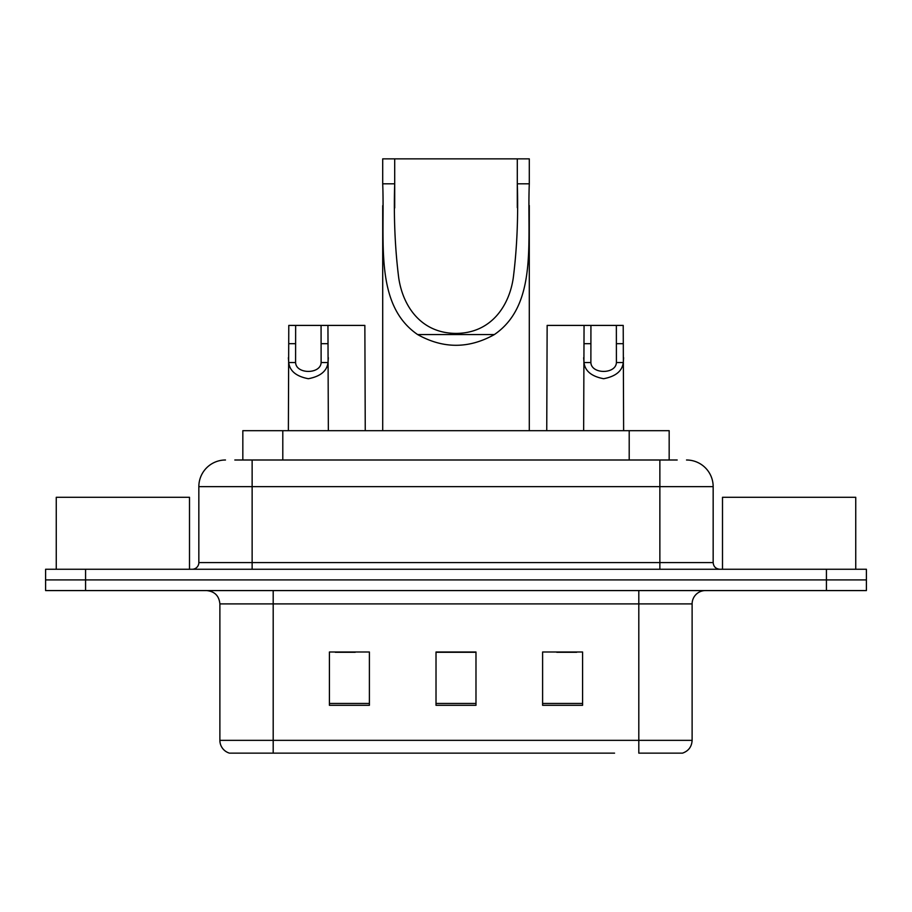 <?xml version="1.0" encoding="UTF-8"?>
<svg xmlns="http://www.w3.org/2000/svg" width="912" height="912" viewBox="0 0 912 912"><rect width="100%" height="100%" fill="white"/><g stroke="black" fill="none" stroke-linecap="round" stroke-linejoin="round"><path stroke-width="1.37" d="M234.817 460.001L252.134 460.001L234.817 460.001L242.831 460.001L242.831 430.681L669.169 430.681L669.169 460.001M225.481 460.001A26.653 26.653 0 0 0 198.839 486.643L198.839 562.601A6.658 6.658 0 0 1 192.17 569.259M686.519 460.001A26.653 26.653 0 0 1 713.161 486.643L252.134 486.643L252.134 460.001L677.183 460.001M713.161 486.643L713.161 562.601C713.56 566.648 715.783 568.86 719.83 569.259M85.568 569.259L45.6 569.259L45.6 579.918L85.568 579.918L45.6 579.918L45.6 590.577L85.568 590.577L85.568 579.918L826.432 579.918L85.568 579.918L85.568 569.259L826.432 569.259L826.432 579.918L866.4 579.918L826.432 579.918L826.432 590.577L85.568 590.577M826.432 590.577L866.4 590.577L866.4 569.259L826.432 569.259M297.437 753.141L230.143 753.141M692.117 740.35C691.741 746.734 688.549 750.998 682.518 753.141L638.81 753.141L638.81 740.35L692.117 740.35L692.117 603.904A13.327 13.327 0 0 1 705.443 590.577M229.482 753.141A13.327 13.327 0 0 1 219.883 740.35L219.883 603.904C219.097 595.81 214.651 591.375 206.557 590.577M582.586 705.307L582.586 652L542.606 652L542.606 705.307L582.586 705.307M369.394 705.307L369.394 652L329.414 652L329.414 705.307L369.394 705.307M475.984 705.307L475.984 652L436.016 652L436.016 705.307L475.984 705.307M614.563 753.141L273.19 753.141L273.19 740.35L638.81 740.35L638.81 603.904L219.883 603.904M335.274 652.274L355.27 652.274M556.73 652.274L576.726 652.274M475.984 652.274L436.016 652.274M189.502 569.259L189.502 497.302L56.259 497.302L56.259 569.259M394.702 158.859L529.291 158.859L529.291 183.814C526.999 240.734 538.103 304.642 494.361 334.567C468.791 348.863 443.209 348.863 417.639 334.567C373.943 304.665 385.001 241.007 382.709 183.814L382.709 158.859L394.702 158.859L394.702 207.959M382.709 183.814L394.702 183.814C393.665 216.76 394.976 247.961 398.658 277.408C402.602 305.543 420.557 333.245 455.966 333.404C491.431 333.313 509.455 305.417 513.331 277.476C517.024 248.098 518.335 216.885 517.298 183.814L517.298 158.859M529.291 183.814L517.298 183.814L517.298 207.685M382.709 205.645L382.709 430.681M529.291 205.496L529.291 430.681M855.741 569.259L855.741 497.302L722.498 497.302L722.498 569.259M295.648 325.413L295.591 362.543C296.058 374.365 320.671 374.365 321.127 362.543L321.07 325.413L288.785 325.413L288.374 430.681M321.07 325.413L327.944 325.413L328.354 430.681M328.354 357.732L327.978 362.543C327.02 371.002 320.477 376.405 308.359 378.719C296.252 376.405 289.708 371.002 288.739 362.543L288.374 357.732M590.93 325.413L590.873 362.543C591.329 374.365 615.942 374.365 616.409 362.543L616.352 325.413L584.056 325.413L583.646 430.681M616.352 325.413L623.215 325.413L623.626 430.681M623.626 357.732L623.261 362.543C622.292 371.002 615.748 376.405 603.641 378.719C591.523 376.405 584.98 371.002 584.022 362.543L583.646 357.732M327.944 325.413L364.857 325.413L365.256 430.681M584.056 325.413L547.143 325.413L546.744 430.681M282.8 460.001L282.8 430.681M629.2 460.001L629.2 430.681M252.134 569.259L252.134 486.643L198.839 486.643M198.839 562.601L713.161 562.601M659.866 460.001L659.866 569.259M638.81 590.577L638.81 603.904L692.117 603.904M219.883 740.35L273.19 740.35L273.19 590.577M475.984 703.448L436.016 703.448M369.394 703.448L329.414 703.448M582.586 703.448L542.606 703.448M417.639 334.567L494.361 334.567M327.978 362.543L321.127 362.543M295.591 362.543L288.739 362.543M295.648 343.699L288.785 343.699M327.944 343.699L321.07 343.699M623.261 362.543L616.409 362.543M590.873 362.543L584.022 362.543M590.93 343.699L584.056 343.699M623.215 343.699L616.352 343.699"/></g></svg>

